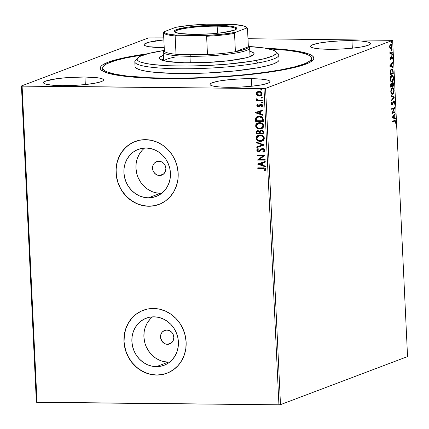 <?xml version="1.0" encoding="UTF-8"?>
<svg xmlns="http://www.w3.org/2000/svg" width="429" height="429" viewBox="0 0 429 429"><rect width="100%" height="100%" fill="white"/><g stroke="black" fill="none" stroke-linecap="round" stroke-linejoin="round"><path stroke-width="0.64" d="M103.057 69.251A104.52 14.259 -2.7 0 0 102.949 71.241A104.52 14.259 177.3 0 1 102.751 70.453L102.638 68.077A104.52 14.259 177.3 0 1 133.001 56.515A104.52 14.259 177.3 0 1 144.573 54.606L126.142 57.872L114.822 60.73L107.041 63.674L104.579 65.149L103.11 66.608L102.633 68.029L103.169 69.401L104.697 70.715L107.218 71.959L115.106 74.174L126.528 75.971L149.287 77.719L167.369 78.196L186.969 78.094L207.346 77.418L227.708 76.19L247.276 74.464L265.299 72.303L281.086 69.793L281.108 70.249L281.086 69.793A104.52 14.259 177.3 0 1 167.541 78.196A104.52 14.259 177.3 0 1 102.638 68.077M147.528 53.781L124.346 57.738L108.285 62.162L102.247 65.181L100.729 66.672L100.236 68.125L100.772 69.53L102.327 70.876L108.446 73.332L118.35 75.397L139.446 77.59L166.366 78.539A106.928 14.591 177.3 0 1 101.351 70.147A106.928 14.591 177.3 0 1 147.281 53.813M159.55 175.504A7.207 6.585 69.3 0 1 152.708 169.519A7.207 6.585 69.3 0 1 156.665 161.626A7.207 6.585 69.3 0 1 158.875 161.234L161.449 161.808L163.685 163.374L165.235 165.701L165.873 168.436L165.492 171.16L164.157 173.461L162.071 174.984L159.55 175.504L156.976 174.935L154.746 173.364L153.191 171.037L152.558 168.302L152.933 165.578L154.268 163.277L156.354 161.754L158.875 161.234A7.207 6.585 69.3 0 1 165.717 167.224A7.207 6.585 69.3 0 1 161.765 175.112A7.207 6.585 69.3 0 1 159.55 175.504L163.685 173.938L159.55 175.504M144.643 148.032A25.182 23.005 -110.7 0 0 137.446 175.815A25.182 23.005 -110.7 0 0 160.387 193.286L148.359 197.839A25.182 23.005 69.3 0 1 124.464 176.93A25.182 23.005 69.3 0 1 138.277 149.367A25.182 23.005 69.3 0 1 146.01 148L150.568 148.525L154.998 149.989L159.127 152.333L162.8 155.464L165.867 159.272L168.222 163.599L169.766 168.286L170.442 173.155L170.227 178.008L169.123 182.674L167.176 186.958L164.463 190.707L161.084 193.769L157.17 196.032L152.874 197.404L148.359 197.839L143.801 197.313L139.371 195.855L135.237 193.511L131.569 190.374L128.496 186.572L126.147 182.239L124.603 177.552L123.927 172.689L124.142 167.83L125.247 163.17L127.193 158.88L129.907 155.137L133.285 152.07L137.2 149.807L141.495 148.434L146.01 148A25.182 23.005 69.3 0 1 169.905 168.908A25.182 23.005 69.3 0 1 156.092 196.471A25.182 23.005 69.3 0 1 148.359 197.839L160.387 193.286A25.182 23.005 -110.7 0 0 161.754 193.259M152.606 316.849A25.182 23.005 -110.7 0 0 145.404 344.632A25.182 23.005 -110.7 0 0 168.35 362.108L156.322 366.656A25.182 23.005 69.3 0 1 132.427 345.747A25.182 23.005 69.3 0 1 146.235 318.184A25.182 23.005 69.3 0 1 153.968 316.822L158.532 317.342L162.961 318.806L167.09 321.149L170.758 324.281L173.831 328.088L176.185 332.416L177.729 337.108L178.405 341.972L178.185 346.83L177.08 351.49L175.139 355.775L172.42 359.523L169.042 362.585L165.133 364.848L160.837 366.221L156.322 366.656L151.759 366.13L147.329 364.671L143.2 362.328L139.532 359.191L136.46 355.389L134.105 351.056L132.561 346.369L131.885 341.505L132.105 336.647L133.21 331.987L135.151 327.702L137.87 323.954L141.248 320.887L145.158 318.629L149.453 317.251L153.968 316.822A25.182 23.005 69.3 0 1 177.863 337.725A25.182 23.005 69.3 0 1 164.055 365.294A25.182 23.005 69.3 0 1 156.322 366.656L168.35 362.108A25.182 23.005 -110.7 0 0 169.712 362.076M143.211 310.285L143.259 310.269A33.639 30.732 -110.7 0 0 143.243 310.274A33.639 30.732 -110.7 0 0 124.796 347.099A33.639 30.732 -110.7 0 0 156.714 375.026L156.623 375.059A33.639 30.732 69.3 0 1 124.705 347.131A33.639 30.732 69.3 0 1 143.152 310.306A33.639 30.732 69.3 0 1 153.485 308.483L147.453 309.062L141.715 310.902L136.486 313.921L131.971 318.012L128.346 323.021L125.745 328.748L124.276 334.974L123.981 341.463L124.887 347.962L126.946 354.225L130.094 360.006L134.191 365.09L139.098 369.278L144.616 372.41L150.531 374.361L156.623 375.059L162.655 374.479L168.393 372.645L173.622 369.626L178.132 365.529L181.762 360.526L184.357 354.799L185.832 348.573L186.127 342.085L185.221 335.585L183.156 329.322L180.014 323.536L175.911 318.457L171.01 314.269L165.492 311.138L159.577 309.186L153.485 308.483A33.639 30.732 69.3 0 1 185.403 336.416A33.639 30.732 69.3 0 1 166.956 373.235A33.639 30.732 69.3 0 1 156.623 375.059L156.714 375.026A33.639 30.732 -110.7 0 0 167.047 373.203A33.639 30.732 -110.7 0 0 167.058 373.198M135.307 141.447A33.639 30.732 -110.7 0 0 135.28 141.457A33.639 30.732 -110.7 0 0 116.833 178.276A33.639 30.732 -110.7 0 0 148.756 206.21L148.665 206.242A33.639 30.732 69.3 0 1 116.742 178.314A33.639 30.732 69.3 0 1 135.189 141.49A33.639 30.732 69.3 0 1 145.522 139.666L139.489 140.245L133.751 142.079L128.523 145.104L124.013 149.195L120.388 154.204L117.787 159.926L116.313 166.157L116.023 172.64L116.924 179.145L118.989 185.403L122.131 191.189L126.233 196.273L131.135 200.461L136.653 203.587L142.573 205.545L148.665 206.242L154.692 205.663L160.435 203.829L165.658 200.804L170.174 196.713L173.799 191.709L176.399 185.982L177.874 179.756L178.164 173.268L177.257 166.768L175.198 160.505L172.056 154.719L167.953 149.635L163.047 145.452L157.534 142.321L151.614 140.369L145.522 139.666A33.639 30.732 69.3 0 1 177.445 167.594A33.639 30.732 69.3 0 1 158.993 204.418A33.639 30.732 69.3 0 1 148.665 206.242L148.756 206.21A33.639 30.732 -110.7 0 0 159.084 204.386A33.639 30.732 -110.7 0 0 159.095 204.381M167.514 344.321A7.207 6.585 69.3 0 1 160.671 338.336A7.207 6.585 69.3 0 1 164.623 330.448A7.207 6.585 69.3 0 1 166.838 330.057A7.207 6.585 69.3 0 1 173.681 336.041A7.207 6.585 69.3 0 1 169.723 343.929A7.207 6.585 69.3 0 1 167.514 344.321L171.643 342.76L167.514 344.321L164.94 343.752L161.824 341.093L160.516 337.119L160.896 334.395L162.232 332.094L164.318 330.571L166.838 330.057L169.412 330.625L171.643 332.191L173.198 334.518L173.831 337.253L173.455 339.977L172.12 342.278L170.034 343.806L167.514 344.321M351.968 40.648L352.327 48.198L351.968 40.648L340.487 40.873L329.005 41.72L319.289 43.061L312.8 44.691L311.105 45.544L310.542 46.37L311.127 47.142L312.848 47.834L319.369 48.858L329.118 49.292A30.035 4.097 177.3 0 1 310.542 46.386A30.035 4.097 177.3 0 1 351.968 40.648A30.035 4.097 177.3 0 1 370.543 43.554A30.035 4.097 177.3 0 1 329.118 49.292L340.605 49.072L352.08 48.225L361.803 46.884L368.286 45.249L369.98 44.401L370.549 43.576L369.959 42.803L368.238 42.112L361.717 41.087L351.968 40.648M84.969 77.011L85.323 84.561L84.969 77.011L67.632 77.585L56.826 78.7L45.801 81.054L44.107 81.907L43.538 82.733A30.035 4.097 177.3 0 1 84.969 77.011A30.035 4.097 177.3 0 1 103.545 79.923L102.955 79.167L101.239 78.475L98.456 77.896L84.969 77.011M62.114 85.655A30.035 4.097 177.3 0 1 43.538 82.749L44.128 83.505L45.849 84.197L52.37 85.221L62.114 85.655L73.6 85.435L85.081 84.588L94.798 83.247L101.287 81.612L102.981 80.765L103.545 79.939A30.035 4.097 177.3 0 1 62.114 85.655M251.421 78.684L251.775 86.234L251.421 78.684L239.934 78.909L228.453 79.751L218.736 81.097L212.253 82.727L210.553 83.575L209.99 84.406L210.58 85.178L212.296 85.864L218.817 86.894L228.566 87.328A30.035 4.097 177.3 0 1 209.99 84.422A30.035 4.097 177.3 0 1 251.421 78.684A30.035 4.097 177.3 0 1 269.997 81.59A30.035 4.097 177.3 0 1 228.566 87.328L240.052 87.108L251.528 86.261L261.25 84.915L267.734 83.285L269.428 82.438L269.997 81.612L269.407 80.834L267.691 80.148L261.164 79.118L251.421 78.684M162.666 47.624A30.035 4.097 177.3 0 1 144.09 44.713A30.035 4.097 177.3 0 1 163.862 39.918L149.115 42.181L144.659 43.871L144.09 44.696L144.68 45.469L146.396 46.16L149.179 46.74L164.221 47.63A30.035 4.097 177.3 0 1 162.666 47.624M148.509 37.897L21.45 85.961L36.363 402.193L21.45 85.961L148.509 37.897L163.765 37.87L148.509 37.897M392.637 40.347L407.55 356.585L280.491 404.644L265.578 88.412L392.637 40.347L265.578 88.412L264.007 88.572L278.925 404.81L37.017 402.381L22.104 86.143L264.007 88.572L21.45 85.961L22.104 86.143L37.017 402.381L36.363 402.193L278.925 404.81L264.007 88.572L265.578 88.412L280.491 404.644L278.925 404.81L280.491 404.644L407.55 356.585L392.637 40.347L247.978 38.717L392.637 40.347M390.058 48.402L390.696 48.756L391.323 48.418L392.009 46.45L391.516 44.284L390.905 43.967L390.267 44.321L389.591 46.294L390.058 48.402L390.916 48.708L392.009 45.903C391.795 44.375 391.361 43.747 390.696 44.015L389.891 44.948L389.591 46.82L390.058 48.402M392.31 53.175L392.283 52.536L390.524 52.992L389.907 51.807L390.288 53.293L389.945 53.421L389.972 54.059L392.31 53.175L389.966 53.893L392.31 53.175L392.283 52.536L390.69 53.035L389.907 51.807L390.288 53.293L389.945 53.421L389.972 54.059L392.31 53.175M390.771 58.864L390.138 58.36L390.428 58.365L390.417 57.154L390.149 58.65L390.706 59.524L392.004 57.25L392.31 59.148L392.556 57.561L391.945 56.59L390.771 58.864L390.417 57.154L390.143 58.51L390.814 59.497L391.945 57.239L391.425 57.25L392.283 57.894L392.31 59.148L392.567 57.711L391.827 56.617L390.975 58.628L390.261 58.87L390.647 58.864M393.179 71.622L392.583 69.321L391.897 68.951L391.034 69.278L390.079 71.209L390.074 74.764L393.27 73.557L393.179 71.622L392.835 71.616L393.179 71.622C392.959 69.444 392.39 68.581 391.473 69.026L390.036 71.482L390.074 74.764L393.27 73.557L393.179 71.622M393.854 85.929L393.666 83.462L393.109 82.636L392.39 82.99L392.02 84.272L391.5 83.719L390.867 84.175L390.658 87.141L393.854 85.929L390.647 86.974L393.854 85.929L393.779 84.266L392.776 82.647L392.02 84.272L391.302 83.746L390.599 85.966L390.658 87.141L393.854 85.929M394.385 97.136L391.055 95.57L391.087 96.268L393.608 97.372L391.28 100.316L391.312 101.013L394.385 97.136L393.94 97.131L391.286 100.477L393.94 97.131L394.385 97.136L391.055 95.57L391.087 96.268L393.608 97.372L391.28 100.316L391.312 101.013L394.385 97.136M395.066 111.642L392.691 112.543L394.873 107.481L391.672 108.693L391.704 109.336L394.09 108.43L391.897 113.492L395.098 112.285L395.066 111.642L392.691 112.543L394.873 107.481L391.672 108.693L391.704 109.336L394.09 108.43L391.897 113.492L395.098 112.285L395.066 111.642M394.423 121.117L395.291 121.697L395.324 123.273L395.618 121.563L395.281 121.563L395.618 121.563L394.996 120.335L392.267 121.284L392.299 121.922L394.921 121.005L395.324 123.273L395.618 121.563L395.147 120.361L392.267 121.284L392.299 121.922L394.417 120.999M392.09 117.551L395.415 119.005L395.382 118.307L394.315 117.841L394.208 115.503L395.189 114.259L395.157 113.567L392.085 117.444L395.415 119.005L395.382 118.307L394.315 117.841L394.208 115.503L395.189 114.259L395.157 113.567L392.09 117.551M393.967 103.979L394.106 104.515L394.718 102.381L394.487 101.389L393.919 100.917L393.216 101.576L392.122 104.177L391.693 103.679L391.816 101.796L391.366 103.802L391.656 104.644L392.417 104.638L393.902 101.576L394.38 102.424L393.919 104.059L394.219 104.333L394.718 102.381L394.374 102.375L394.718 102.381L393.768 100.949L392.519 103.636L391.586 104.193L391.956 104.177M392.632 94.214L393.688 93.023L394.154 90.75L393.699 88.53L392.605 87.752L391.248 89.007L390.781 91.313L391.243 93.527L391.811 94.144L392.632 94.214C393.543 93.897 394.053 92.616 394.149 90.369C393.838 88.283 393.227 87.43 392.315 87.816C391.393 88.122 390.883 89.414 390.787 91.693C391.109 93.763 391.72 94.605 392.632 94.214L391.816 94.278M392.047 81.837L393.103 80.647L393.575 78.373L393.12 76.153L392.02 75.375L390.663 76.63L390.197 78.936L390.658 81.151L391.227 81.767L392.047 81.837C392.959 81.521 393.468 80.239 393.565 77.998C393.254 75.906 392.642 75.054 391.731 75.44C390.808 75.751 390.299 77.038 390.202 79.317C390.524 81.387 391.141 82.229 392.047 81.837L391.232 81.901M389.666 66.125L392.991 67.578L392.959 66.881L391.891 66.415L391.784 64.077L392.766 62.838L392.733 62.141L389.661 66.018L392.991 67.578L392.959 66.881L391.891 66.415L391.784 64.077L392.766 62.838L392.733 62.141L389.666 66.125M392.181 55.287L392.315 54.29L391.902 54.617L392.181 55.287L392.422 54.655L392.133 54.22L391.891 54.858L392.181 55.287L391.891 54.858M391.95 50.381L392.079 49.383L391.672 49.71L391.95 50.381L392.192 49.748L391.897 49.314L391.656 49.946L391.95 50.381L391.656 49.946M391.575 42.38L391.704 41.377L391.28 41.822L391.575 42.38L391.816 41.747L391.521 41.313L391.28 41.945L391.575 42.38L391.28 41.945M260.671 95.849L259.507 96.026L257.282 95.453L259.325 96.096L261.223 95.544L261.915 94.804L262.135 93.779L261.057 91.994L258.574 91.431L256.601 92.519L256.258 93.72L256.563 94.712L257.464 95.383L256.445 93.651L257.282 95.453L259.325 96.096L260.58 95.882L262.135 93.779C261.722 92.192 260.714 91.404 259.105 91.404L257.116 92.004L256.258 93.72L257.116 92.004L257.931 91.575M262.376 101.035L262.35 100.391L258.097 100.145L257.357 99.667L257.309 99.045L256.569 98.96L256.628 99.603L257.507 100.343L256.671 100.338L256.703 100.976L262.376 101.035L262.35 100.391L258.489 100.252L256.692 98.734L256.521 99.222L257.507 100.343L256.671 100.338L256.703 100.976L262.376 101.035M256.81 105.411L257.352 106.344L258.585 106.633L259.443 106.295L260.516 105.003L261.368 104.912L261.969 105.475L261.443 106.521L261.985 106.896L262.687 105.786L262.296 104.724L261.277 104.236L260.119 104.419L258.301 106.006L257.534 105.518L258.065 104.563L257.561 104.183L256.81 105.411L257.743 104.113L256.81 105.411L258.36 106.644L259.223 106.446L261.046 104.858L262.001 105.652L261.443 106.521L261.985 106.896L262.693 105.582L260.988 104.22L260.119 104.419L258.301 106.006L257.507 105.378L258.065 104.563L257.561 104.183L256.81 105.411M263.25 119.477L262.939 118.045L261.969 116.983L260.339 116.345L258.242 116.329L256.746 116.876L255.818 117.841L255.571 121.332L263.342 121.412L263.25 119.477C262.859 117.256 261.551 116.179 259.314 116.254L257.405 116.549L255.7 118.093L255.571 121.332L263.342 121.412L263.25 119.477M263.921 133.789L263.631 131.29L262.344 130.26L260.371 130.443L259.625 131.43L258.859 130.824L257.507 130.663L256.161 131.741L256.156 133.709L263.921 133.789L263.846 132.121L261.545 130.137L260.698 130.282L259.625 131.43L257.936 130.636L257.084 130.775L256.102 132.534L256.156 133.709L263.921 133.789M264.452 144.991L256.553 142.138L256.585 142.836L262.575 144.916L256.778 146.884L256.81 147.581L264.452 144.991L256.553 142.138L256.585 142.836L262.575 144.916L256.778 146.884L256.81 147.581L264.452 144.991M265.138 159.502L259.357 159.443L264.94 155.341L257.169 155.26L257.202 155.899L262.993 155.958L257.4 160.06L265.165 160.14L265.138 159.502L259.357 159.443L264.94 155.341L257.169 155.26L257.202 155.899L262.993 155.958L257.4 160.06L265.165 160.14L265.138 159.502M262.961 168.543L264.72 168.892L264.988 169.669L264.371 170.683L264.983 171.015L265.803 169.455L265.481 168.592L264.741 168.088L257.765 167.852L257.797 168.49L263.149 168.474L257.797 168.49L262.961 168.543L265.009 169.45L264.371 170.683L264.983 171.015L265.803 169.455C265.342 168.179 264.409 167.664 263.009 167.905L257.765 167.852L257.797 168.49L257.952 167.852L257.979 168.42L262.961 168.543M257.588 164.114L265.481 166.86L265.449 166.162L262.918 165.283L262.811 162.945L265.261 162.119L265.224 161.422L257.582 164.012L265.481 166.86L265.449 166.162L262.918 165.283L262.811 162.945L265.261 162.119L265.224 161.422L257.588 164.114M264.902 150.268L264.13 148.949L262.714 148.493L261.352 148.89L259.078 150.917L258.204 150.96L257.631 150.52L257.609 149.775L258.473 149.056L257.968 148.552L257.121 149.158L256.73 150.145L257.395 151.281L258.923 151.635L259.963 151.201L261.98 149.335L263.202 149.212L264.103 150.311L262.87 151.598L263.288 152.123L264.57 151.276L264.902 150.268L262.714 148.493L261.829 148.654L258.553 151.008L257.529 150.161L258.473 149.056L257.968 148.552L256.73 150.145L258.612 151.651L259.781 151.335L261.98 149.335L262.736 149.131L264.103 150.311L262.87 151.598L263.288 152.123L264.902 150.268M262.285 141.103L260.435 141.431L262.242 141.12L263.486 140.331L264.269 138.996L264.2 137.521L263.379 136.277L262.167 135.462L259.395 135.065L257.448 135.773L256.488 136.803L256.215 138.599L257.722 140.658L260.618 141.361C258.403 141.388 256.982 140.321 256.354 138.159L256.172 138.229C256.799 140.385 258.22 141.457 260.435 141.431L262.194 141.136L264.334 138.261C263.728 136.09 262.312 135.012 260.097 135.028L258.317 135.317L256.172 138.229L258.408 135.28M261.701 128.727L259.851 129.054L261.663 128.743L262.902 127.955L263.685 126.619L263.615 125.145L262.795 123.901L261.583 123.085L258.81 122.689L256.864 123.396L255.904 124.426L255.63 126.228L257.143 128.282L260.033 128.984C257.824 129.011 256.397 127.944 255.77 125.783L255.587 125.853C256.215 128.014 257.636 129.081 259.851 129.054L261.61 128.764L263.749 125.885C263.143 123.713 261.728 122.635 259.513 122.651L257.732 122.941L255.587 125.853L257.824 122.903M255.164 112.693L263.057 115.439L263.025 114.741L260.494 113.857L260.387 111.524L262.832 110.693L262.8 109.996L255.158 112.586L263.057 115.439L263.025 114.741L260.494 113.857L260.387 111.524L262.832 110.693L262.8 109.996L255.164 112.693M262.285 102.971L261.926 103.057L262.5 102.756L262.478 102.295L261.652 102.016L261.325 102.745L262.108 102.987L261.438 102.445L261.926 103.057L262.376 102.939M262.055 98.059L261.695 98.144L262.264 97.85L262.242 97.388L261.422 97.11L261.095 97.839L261.878 98.075L261.207 97.539L261.695 98.144L262.146 98.032M261.674 90.058L261.32 90.144L261.888 89.849L261.867 89.388L261.046 89.103L260.714 89.838L261.502 90.074L260.827 89.538L261.32 90.144L261.77 90.031M155.791 40.707L156.312 40.819M166.366 78.539L186.417 78.437L207.255 77.751L228.089 76.496L248.112 74.737L274.968 71.284L289.741 68.57L301.34 65.648L309.314 62.634L311.84 61.122L313.358 59.636L313.851 58.183L313.315 56.773L311.76 55.427L309.191 54.161L301.142 51.888L289.473 50.054L265.658 48.23A106.928 14.591 177.3 0 1 312.929 60.173A106.928 14.591 177.3 0 1 166.366 78.539M311.449 58.231A104.52 14.259 177.3 0 1 281.086 69.793L294.026 67.026L303.619 64.109L307.046 62.629L309.502 61.154L310.977 59.701L311.454 58.28L310.918 56.907L309.389 55.593L306.869 54.349L298.981 52.134L287.559 50.338L268.431 48.767A104.52 14.259 177.3 0 1 311.449 58.231L311.561 60.607A104.52 14.259 177.3 0 1 311.438 61.411A104.52 14.259 -2.7 0 0 311.143 59.438M133.843 142.047L131.151 143.415L126.26 146.991L122.168 151.56L119.042 156.955L116.994 162.961L116.109 169.348L116.415 175.874L117.905 182.287L120.522 188.336L122.222 191.157L126.324 196.235L131.226 200.423L136.744 203.555L142.664 205.507L148.756 206.21L154.783 205.63M141.806 310.864L136.578 313.889L132.062 317.98L128.437 322.983L125.836 328.711L124.367 334.936L124.072 341.425L124.378 344.691L125.869 351.104L128.486 357.153L132.121 362.612L136.647 367.272L141.881 370.951L147.63 373.503L150.622 374.324L156.714 375.026L162.747 374.447M149.898 319.401L147.185 323.15L145.238 327.434M144.133 332.1L143.919 336.953L144.594 341.822M146.139 346.509L148.488 350.836L151.56 354.644L155.228 357.775L159.357 360.119M163.792 361.583L168.35 362.108M141.935 150.584L139.221 154.333L137.275 158.617M136.175 163.277L135.955 168.136L136.631 173.005M138.176 177.692L140.53 182.019L143.597 185.827L147.27 188.958L151.399 191.302M155.829 192.766L160.387 193.286M155.604 40.776L156.135 40.889M265.095 170.908L264.371 170.683L265.192 169.38L263.149 168.474L265.025 168.956L265.17 169.6L264.554 170.613L265.095 170.908M265.261 162.108L262.811 162.945L265.261 162.108M265.476 166.725L257.77 164.05L265.476 166.725M262.296 164.934L262.21 163.143L259.459 164.082L262.21 163.143L259.459 164.082L262.028 163.213L262.108 165.004L262.21 163.143L262.108 165.004L259.459 164.082L262.296 164.934M265.165 160.071L257.4 160.06L263.175 155.888L257.202 155.899L257.357 155.26L257.384 155.834L263.175 155.888L257.582 159.996L265.165 160.071M263.465 152.043L262.87 151.598L264.285 150.241L262.918 149.061L262.162 149.265L263.154 149.083L264.146 149.753L264.167 150.708L263.052 151.528L263.465 152.043M261.98 149.335L262.736 149.131M258.478 151.555L256.73 150.145L258.151 148.482L256.928 149.796L257.577 151.212M259.154 150.885L258.553 151.008M258.735 150.938L259.722 150.563L261.926 148.622M262.189 148.525L259.261 150.847M261.245 149.029L260.966 149.265M257.303 149.088L257.009 149.533M259.406 151.507L259.695 151.405M262.339 149.179L262.918 149.061M264.452 144.981L256.81 147.581L256.96 146.82L256.992 147.512L264.452 144.981M262.757 144.846L256.585 142.836L256.74 142.203L256.767 142.766L262.757 144.846M257.105 136.154L256.349 137.972L257.1 139.908L259.223 141.168L261.996 141.195M258.269 140.798L258.644 140.969M258.237 135.355L257.631 135.703M256.542 136.99L256.413 137.414M258.816 135.859L261.433 135.752L263.422 137.189L263.722 138.202L263.454 139.328L261.685 140.594M261.915 140.519L263.722 138.202C263.234 136.443 262.098 135.575 260.306 135.602L260.124 135.666C261.915 135.644 263.052 136.513 263.54 138.272L261.824 140.556L260.403 140.792C258.623 140.809 257.475 139.951 256.966 138.208L258.682 135.907L260.306 135.602L258.778 135.875M257.384 130.668L256.403 131.483L256.338 133.639L263.921 133.714L256.156 133.709L256.102 132.534L257.18 130.743M261.116 130.137L259.625 131.43L260.794 130.25M260.097 130.791L259.931 131.065M257.041 130.813L256.73 131.022M261.111 130.84L261.534 130.722M261.76 130.711L263.052 131.408L263.277 133.07L263.245 132.336L261.76 130.711L261.127 130.834L261.76 130.711L263.245 132.336L263.095 133.14L260.21 133.108L260.237 131.767L261.577 130.775L262.87 131.478L263.095 133.14L260.21 133.108L260.312 131.547L261.138 130.834M257.336 131.472L259.009 131.446L259.593 133.033L258.161 131.204L257.556 131.322M256.923 133.076L256.891 132.411L258.161 131.204L259.577 132.706L259.411 133.103L256.923 133.076L257.014 131.724L257.754 131.285L259.025 131.665L259.411 133.103L256.923 133.076M257.647 131.285L257.979 131.274M256.521 123.777L255.77 125.783L256.74 127.762L258.987 128.877L261.406 128.818M257.652 122.978L257.046 123.327M255.957 124.614L255.829 125.037M258.237 123.482L260.29 123.262L261.91 123.847L262.907 124.952L263.084 126.416M262.977 126.732L261.1 128.217M261.331 128.142L263.138 125.826C262.65 124.067 261.513 123.198 259.722 123.225L259.54 123.295C261.331 123.268 262.468 124.137 262.956 125.895L261.245 128.18L259.818 128.416C258.038 128.437 256.891 127.574 256.381 125.831L258.097 123.531L259.722 123.225L258.194 123.498M257.7 116.441L255.882 118.023L255.754 121.262L263.336 121.337L255.571 121.332L255.7 118.093L257.486 116.522M257.824 117.133L259.304 116.827M259.524 116.822L262.199 118.361L259.524 116.822L260.918 117.047L262.081 117.814L262.591 119.139L262.51 120.763L256.338 120.699L256.451 118.442L257.797 117.138L259.524 116.822L257.893 117.106M262.199 118.361L262.693 120.694L262.661 120.007L262.51 120.763L256.338 120.699L256.451 118.442L257.641 117.203L260.274 116.988L261.486 117.508L262.199 118.361M262.832 110.682L260.387 111.524L262.832 110.682M263.052 115.299L255.346 112.623L263.052 115.299M259.867 113.508L259.786 111.717L257.035 112.655L259.786 111.717L257.035 112.655L259.599 111.787L259.684 113.578L259.786 111.717L259.684 113.578L257.035 112.655L259.867 113.508M258.81 105.856L258.301 106.006M260.51 104.258L258.993 105.786L260.424 104.29M262.124 106.794L261.443 106.521L262.183 105.582L261.234 104.789L260.698 104.933L261.98 105.11L262.14 105.856L261.626 106.451L262.124 106.794M260.516 105.003L261.046 104.858M259.406 106.381L258.36 106.644L256.992 105.341L257.77 106.413L259.202 106.472M260.821 104.869L261.234 104.789M258.993 105.786L258.617 105.925M261.926 103.057L262.548 102.526L261.792 101.957M261.878 101.989L261.256 102.515L262.06 101.92M261.486 102.215L261.674 102.847L262.334 102.955M262.376 100.96L256.703 100.976L256.858 100.338L256.885 100.906L262.376 100.96M256.805 98.777L256.81 99.533L257.69 100.273L256.521 99.222L256.874 98.665M261.695 98.144L262.317 97.619L261.561 97.051M261.647 97.077L261.025 97.608L261.829 97.008M261.256 97.308L261.443 97.941L262.098 98.048M257.749 91.661L256.483 93.136L256.848 94.788L257.942 95.672L259.325 96.096L260.971 95.726M256.649 92.659L256.483 93.136M258.215 92.181L260.076 92.074L261.363 92.937L261.438 94.466L260.226 95.297M260.392 95.249L261.62 93.704L259.32 91.972L261.438 93.774L260.301 95.286L259.298 95.458L256.955 93.726L258.135 92.208L259.32 91.972L258.226 92.176M261.32 90.144L261.942 89.618L261.186 89.05M261.266 89.076L260.827 89.538L261.449 89.007M260.875 89.307L261.068 89.94L261.722 90.047M260.124 135.666L262.312 136.293L263.427 137.677L263.267 139.398L261.502 140.664L258.735 140.449L257.084 138.803L257.025 137.618L257.513 136.706L259.019 135.8L260.124 135.666M259.54 123.295L261.728 123.917L262.843 125.3L262.687 127.022L260.918 128.287L258.151 128.073L256.499 126.426L256.44 125.241L256.928 124.33L258.435 123.423L259.54 123.295M259.137 92.042L260.607 92.455L261.363 93.372L261.256 94.53L260.044 95.367L258.242 95.254L257.035 94.128L257.4 92.669L259.137 92.042M394.728 120.372L395.13 121.139M395.157 121.332L394.701 120.356M394.739 114.093L395.189 114.259L394.75 114.259L393.784 115.9L394.739 114.093M393.865 117.691L395.382 118.307L394.937 118.302L394.964 118.806L394.937 118.302L393.865 117.691M392.417 117.203L393.978 117.691L392.417 117.203L392.862 117.203L393.892 115.9L393.447 115.9L392.417 117.203L393.447 115.9L393.892 115.9L393.978 117.691L392.417 117.203M394.632 111.808L394.653 112.28L395.098 112.285L391.913 113.315L394.653 112.28L394.632 111.808M393.645 108.424L391.693 109.164L393.645 108.424M394.498 107.625L394.878 107.631L394.498 107.625M394.423 107.652L394.074 108.43L394.423 107.652M392.256 112.543L392.691 112.543L392.256 112.543M393.549 101.593L394.39 102.552L393.919 104.059M392.299 104.043L392.637 104.301L393.028 103.175L392.664 103.169L393.028 103.175L393.49 101.92L393.071 101.92L393.886 101.571L393.447 101.571M393.79 101.593L393.044 101.92M392.122 104.177L391.345 103.491L391.677 103.496L392.036 102.225L391.607 102.22L392.036 102.225L391.816 101.796L391.35 103.609L392.165 104.815L391.859 104.81L392.637 104.301L391.725 104.81M393.709 100.981L394.187 101.775M394.235 101.995L393.629 100.938M391.784 104.778L392.331 103.957M393.114 101.802L393.463 101.571M391.066 95.764L394.38 97.029L391.066 95.764M392.685 87.747L392.315 87.816M392.46 87.773L393.495 89.087L392.449 87.773M391.151 89.184L392.347 88.46C393.082 88.138 393.575 88.824 393.822 90.519L393.447 92.632L392.599 93.576C391.87 93.892 391.371 93.211 391.114 91.543L390.781 91.538L391.114 91.543L392.347 88.46L393.264 88.723L393.811 90.369L394.149 90.369L393.811 90.369L392.599 93.576L391.859 93.624L390.985 92.905M393.264 92.98L392.186 94.208L393.318 92.852M392.599 93.576L391.57 93.152L391.114 91.543L391.414 89.581L392.347 88.46L391.902 88.454L392.369 88.417M391.924 93.624L390.937 92.798M392.347 88.46L391.21 89.087M390.862 83.741L392.02 84.272L391.055 83.714M392.739 82.668L393.227 83.478L392.664 82.631M393.436 84.266L393.779 84.266L393.436 84.266M393.388 85.457L393.414 85.929L393.388 85.457M392.181 83.414L392.503 83.264M390.717 84.508L391.028 84.363M391.119 84.384L391.977 85.988L390.953 86.379L390.621 86.374L390.953 86.379L390.921 85.714L390.594 85.709L390.921 85.714L391.339 84.384L390.722 84.497M391.339 84.384L391.865 84.813L391.977 85.988L390.953 86.379L390.98 84.878L391.473 84.363L391.007 84.357M392.578 83.285L393.5 85.414L392.31 85.864L391.956 85.537L392.294 85.543L392.283 84.508L391.838 84.502L392.283 84.508L392.808 83.285L392.197 83.398M392.808 83.285L393.355 83.778L393.5 85.414L392.31 85.864L392.347 84.052L392.921 83.269L392.476 83.264M392.101 75.37L391.731 75.44M391.875 75.397L392.916 76.711L391.865 75.397M390.572 76.807L391.763 76.083C392.497 75.761 392.991 76.448 393.237 78.142L392.862 80.255L392.015 81.199C391.286 81.515 390.792 80.834 390.529 79.167L390.197 79.161L390.529 79.167L391.763 76.083L392.68 76.346L393.227 77.992L393.565 77.998L393.227 77.992L392.015 81.199L391.275 81.247L390.401 80.529M392.68 80.604L391.607 81.832L392.733 80.475M392.015 81.199L390.985 80.775L390.529 79.167L390.905 77.027L391.763 76.083L391.318 76.078L391.784 76.04M391.339 81.247L390.352 80.421M391.763 76.083L390.626 76.711M392.808 73.08L392.83 73.552L393.27 73.557L390.063 74.598L392.83 73.552L392.808 73.08M391.865 68.946L391.473 69.026M391.634 68.972L392.567 70.206M392.567 70.222L391.597 68.967M390.213 70.533L391.398 69.6M391.5 69.664L392.176 69.713L392.615 70.324L392.916 73.037L390.369 74.002L390.529 70.871L390.996 70.018L391.811 69.6L391.055 69.659L392.717 70.667L392.916 73.037L390.036 73.997L390.369 74.002L390.015 73.579L390.352 73.579L390.352 71.707L390.015 71.702L390.352 71.707L391.5 69.664L390.32 70.335M392.315 62.666L392.766 62.838L392.321 62.832L391.355 64.473L392.315 62.666M391.441 66.264L392.959 66.881L392.514 66.881L392.535 67.38L392.514 66.881L391.441 66.264M389.993 65.776L391.548 66.264L389.993 65.776L390.433 65.782L391.468 64.479L391.023 64.473L389.993 65.776L391.023 64.473L391.468 64.479L391.548 66.264L389.993 65.776M389.982 58.36L390.487 58.709M391.382 56.612L392.122 57.706M392.267 57.711L392.567 57.711L392.267 57.711M391.838 57.888L391.425 57.25L391.21 57.486M391.87 57.255L391.505 57.234M391.286 57.486L391.656 57.491L391.286 57.486M391.103 58.258L391.446 58.264L391.103 58.258M390.862 58.8L390.717 59.154L391.162 59.159L390.369 59.497M390.46 59.449L390.878 58.746M392.095 57.411L391.736 56.66M391.688 54.22L392.422 54.655L392.133 54.22M392.422 54.655L391.977 54.649L391.736 55.287M391.908 55.084L391.945 54.429M389.864 52.016L390.17 52.016L389.864 52.016M389.848 52.317L390.143 52.322L389.848 52.317M390.004 52.949L390.326 53.035M389.999 52.944L390.69 53.035M391.843 52.703L391.87 53.175L391.843 52.703M391.457 49.308L391.747 49.743L392.192 49.748L391.897 49.314M392.192 49.748L391.747 49.743L391.505 50.375M391.677 50.177L391.709 49.523M390.717 44.005L391.404 44.895M391.715 45.903L392.009 45.903L391.715 45.903M391.269 47.764L390.476 48.702L390.916 48.708L390.444 48.713M390.363 48.734L391.361 47.522M391.404 44.911L390.669 43.989M389.832 45.045L390.599 44.627M390.288 48.102L389.688 47.694M390.728 44.654L391.345 44.825L391.725 46.016L391.527 47.308L390.889 48.069L390.267 47.892L389.923 47.104L390.031 45.576L390.926 44.616L390.283 44.648L390.728 44.654L391.725 46.016L390.889 48.069L389.586 46.707L390.728 44.654L389.886 44.97M390.889 48.069L389.746 47.791M391.076 41.307L391.371 41.742L391.816 41.747L391.521 41.313M391.816 41.747L391.371 41.742L391.13 42.374M391.296 42.176L391.334 41.522M393.892 115.9L393.978 117.691L392.862 117.203L393.892 115.9M391.468 64.479L391.548 66.264L390.433 65.782L391.468 64.479M134.813 61.792L135.038 66.549A72.083 9.835 -2.7 0 0 179.799 73.531A72.083 9.835 -2.7 0 0 258.108 67.734L257.883 62.977A72.083 9.835 -2.7 0 0 278.072 53.684L275.584 51.459A69.68 9.508 177.3 0 1 256.07 60.446L257.883 62.977L258.108 67.734A72.083 9.835 -2.7 0 0 279.048 59.76L278.823 55.003A72.083 9.835 177.3 0 1 257.883 62.977A72.083 9.835 177.3 0 1 179.574 68.774A72.083 9.835 177.3 0 1 134.813 61.792A72.083 9.835 177.3 0 1 137.103 59.159M137.704 57.963L135.435 60.409A72.083 9.835 -2.7 0 0 175.037 68.704A72.083 9.835 -2.7 0 0 257.883 62.977L256.07 60.446A69.68 9.508 177.3 0 1 175.987 65.98A69.68 9.508 177.3 0 1 137.704 57.963A69.68 9.508 177.3 0 1 157.346 51.593A69.68 9.508 177.3 0 1 164.355 50.429L148.718 53.437L140.042 56.371L137.414 58.323L137.103 59.266L137.457 60.183L138.476 61.063L140.154 61.889L145.415 63.369L153.03 64.565L168.206 65.734L186.695 66.061L206.907 65.53L227.107 64.178L251.019 61.309L264.693 58.601L273.375 55.673L275.997 53.722L276.314 52.772L275.96 51.855L273.257 50.15L264.468 48.037L248.343 46.466A69.68 9.508 177.3 0 1 275.584 51.459M164.023 60.816A43.249 5.899 177.3 0 1 176.078 56.869M240.326 59.036A47.458 6.473 177.3 0 1 188.771 62.849A47.458 6.473 177.3 0 1 159.304 58.258A47.458 6.473 177.3 0 1 163.379 55.395L160.189 56.928L159.304 58.231L159.545 58.859L161.384 60.017L167.369 61.46L184.481 62.773L206.842 62.495L229.172 60.687L246.198 57.776L250.557 56.456L253.898 54.451L253.871 53.185L253.174 52.585L249.785 51.319A47.458 6.473 177.3 0 1 254.107 53.786A47.458 6.473 177.3 0 1 240.326 59.036M163.546 58.961A47.458 6.473 -2.7 0 0 161.224 59.953L163.546 58.961M276.297 52.595A72.083 9.835 177.3 0 1 278.823 55.003M135.038 66.516L135.403 67.46L136.46 68.367L140.599 70.024L147.286 71.412L156.274 72.485L179.681 73.525L207.25 72.989L234.792 70.957L258.108 67.734L267.031 65.825L273.648 63.814L277.708 61.776L278.721 60.773L279.048 59.792M252.359 55.652A47.458 6.473 -2.7 0 0 249.951 54.885L252.359 55.652M217.16 26.169A30.636 4.177 -2.7 0 0 174.962 32.245A30.636 4.177 177.3 0 1 174.903 32.019A30.636 4.177 177.3 0 1 217.16 26.169L217.498 33.264L217.16 26.169A30.636 4.177 177.3 0 1 236.111 29.134A30.636 4.177 177.3 0 1 236.073 29.365A30.636 4.177 -2.7 0 0 217.16 26.169L217.401 25.354L217.16 26.169M193.543 34.379A31.355 4.279 177.3 0 1 174.48 31.918A31.355 4.279 177.3 0 1 186.213 27.381A31.355 4.279 177.3 0 1 217.401 25.354L231.483 26.276L234.39 26.882L236.181 27.601L236.797 28.405L236.207 29.269L234.438 30.159L222.93 32.615L211.647 33.778L193.543 34.379L179.467 33.457L174.764 32.132L174.153 31.322L174.742 30.459L176.512 29.574L188.02 27.118L205.411 25.584L217.401 25.354A31.355 4.279 177.3 0 1 236.524 28.99A31.355 4.279 177.3 0 1 193.543 34.379M246.616 27.499A42.047 5.738 177.3 0 1 247.495 28.486L248.359 46.793L235.398 51.695L234.534 33.387L235.215 32.406L246.75 28.041L247.495 28.486L248.359 46.793L235.398 51.695L245.211 49.276L247.678 48.016L248.359 46.793A42.047 5.738 177.3 0 1 235.398 51.695A42.047 5.738 177.3 0 1 207.475 54.58A42.047 5.738 177.3 0 1 190.374 54.939L189.972 56.301A43.249 5.899 -2.7 0 0 232.995 53.507A43.249 5.899 -2.7 0 0 249.179 47.244L248.348 46.504M248.353 46.713A43.249 5.899 177.3 0 1 249.63 48.037A43.249 5.899 177.3 0 1 189.972 56.301L190.283 62.859L189.972 56.301A43.249 5.899 177.3 0 1 163.224 52.113A43.249 5.899 177.3 0 1 164.366 50.67M164.355 50.461L163.599 51.282A43.249 5.899 -2.7 0 0 189.972 56.301L190.374 54.939A42.047 5.738 177.3 0 1 176.013 54.263L175.15 35.956L176.839 35.258L204.858 35.537L206.612 36.267L207.475 54.58L176.013 54.263L190.374 54.939L207.475 54.58L176.013 54.263A42.047 5.738 177.3 0 1 164.382 50.981A42.047 5.738 177.3 0 1 164.371 50.756M164.495 50.375L164.382 50.981A42.047 5.738 -2.7 0 0 176.013 54.263L175.15 35.956A42.047 5.738 177.3 0 1 163.519 32.674L164.382 50.981L163.519 32.674A42.047 5.738 -2.7 0 0 175.15 35.956L176.839 35.258L204.858 35.537L221.348 34.341L235.215 32.406L246.75 28.041L246.015 26.925L243.581 25.933L234.105 24.474L206.092 24.19L189.597 25.391L175.734 27.327L164.194 31.692L163.519 32.674L164.194 31.692L164.934 32.808L167.364 33.8L176.839 35.258A41.329 5.641 177.3 0 1 164.194 31.692L175.734 27.327A41.329 5.641 177.3 0 1 206.092 24.19L234.105 24.474A41.329 5.641 177.3 0 1 246.326 27.161A41.329 5.641 177.3 0 1 246.75 28.041L247.495 28.486A42.047 5.738 -2.7 0 0 247.072 27.826L246.326 27.161M207.475 54.58A42.047 5.738 -2.7 0 0 235.398 51.695L234.534 33.387A42.047 5.738 177.3 0 1 206.612 36.267L207.475 54.58M206.612 36.267A42.047 5.738 -2.7 0 0 234.534 33.387L235.215 32.406A41.329 5.641 177.3 0 1 204.858 35.537L206.612 36.267M250.037 56.644L249.63 48.037M163.631 60.72L163.224 52.113"/></g></svg>
